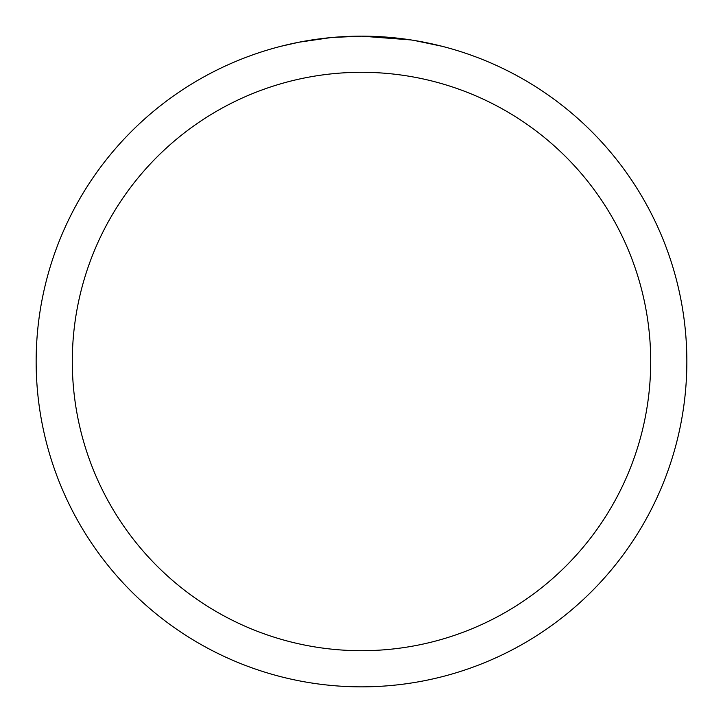 <?xml version="1.0" encoding="UTF-8"?>
<svg xmlns="http://www.w3.org/2000/svg" width="723" height="723" viewBox="0 0 723 723"><rect width="100%" height="100%" fill="white"/><g stroke="black" fill="none" stroke-linecap="round" stroke-linejoin="round"><path stroke-width="1.08" d="M366.941 36.195L370.673 36.277M394.857 37.867L396.032 37.985M410.944 39.928L361.5 36.15A325.35 325.35 0 0 1 686.85 361.5A325.35 325.35 0 0 1 361.5 686.85A325.35 325.35 0 0 1 36.15 361.5A325.35 325.35 0 0 1 361.5 36.15L332.2 37.469M414.243 40.452L442.069 46.281M361.5 72.3A289.2 289.2 0 0 1 650.7 361.5A289.2 289.2 0 0 1 361.5 650.7A289.2 289.2 0 0 1 72.3 361.5A289.2 289.2 0 0 1 361.5 72.3M330.917 37.587L299.132 42.187L280.94 46.281M341.608 36.756L356.014 36.195M304.645 41.157L318.075 39.06M320.678 38.717L327.618 37.921M335.147 37.216L339.304 36.909M340.488 36.828L342.169 36.728M344.726 36.584L349.263 36.385"/></g></svg>
